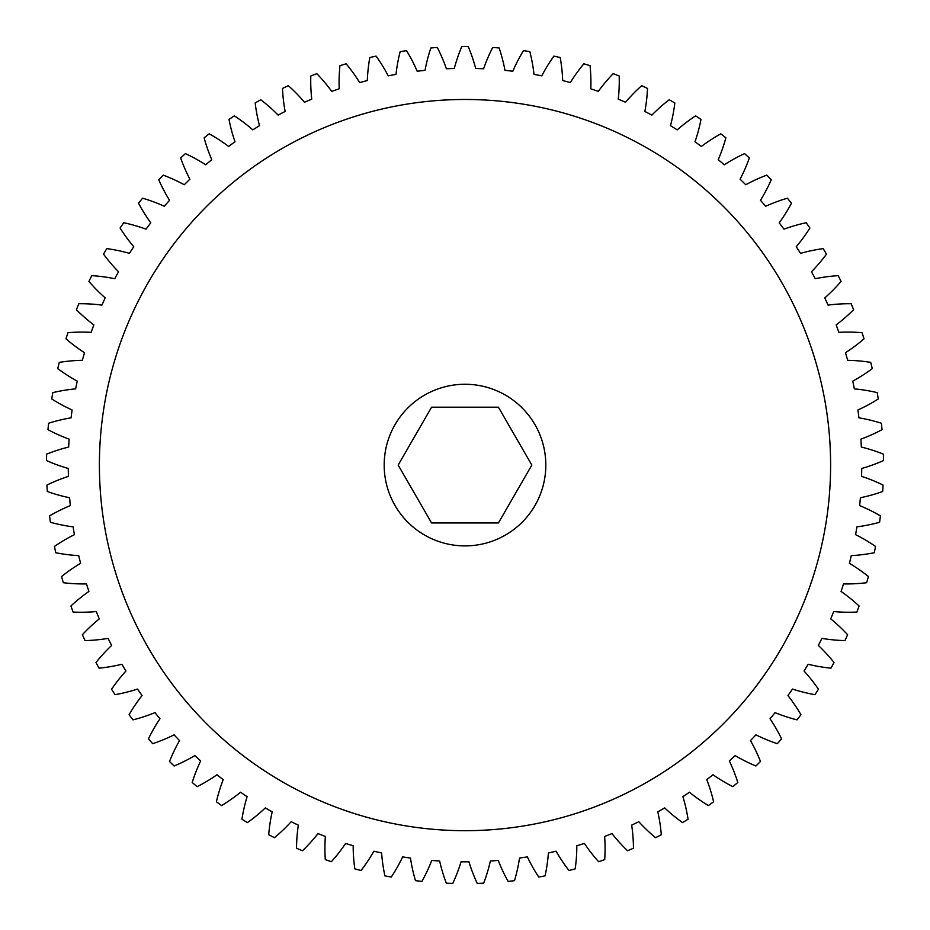 <?xml version="1.0" encoding="UTF-8"?>
<svg xmlns="http://www.w3.org/2000/svg" width="930" height="930" viewBox="0 0 930 930"><rect width="100%" height="100%" fill="white"/><g stroke="black" fill="none" stroke-linecap="round" stroke-linejoin="round"><path stroke-width="1.4" d="M830.606 465.081A365.606 365.606 0 0 0 465 99.475A365.606 365.606 0 0 0 99.394 465.081A365.606 365.606 0 0 0 465 830.688A365.606 365.606 0 0 0 830.606 465.081M384.183 465.081A80.817 80.817 0 0 0 465 545.898A80.817 80.817 0 0 0 545.817 465.081A80.817 80.817 0 0 0 465 384.264A80.817 80.817 0 0 0 384.183 465.081M576.821 845.742A163.564 163.564 0 0 1 575.193 868.841A418.523 418.523 0 0 1 568.962 870.492A163.564 163.564 0 0 1 556.117 851.217A396.738 396.738 0 0 1 548.398 852.961A163.564 163.564 0 0 1 545.073 875.874A418.523 418.523 0 0 1 538.737 877.06A163.564 163.564 0 0 1 527.356 856.89A396.738 396.738 0 0 1 519.521 858.065A163.564 163.564 0 0 1 514.511 880.663A418.523 418.523 0 0 1 508.106 881.384A163.564 163.564 0 0 1 498.248 860.424A396.738 396.738 0 0 1 490.354 861.017A163.564 163.564 0 0 1 483.681 883.186A418.523 418.523 0 0 1 477.241 883.43A163.564 163.564 0 0 1 468.952 861.808A396.738 396.738 0 0 1 461.048 861.808A163.564 163.564 0 0 1 452.759 883.43A418.523 418.523 0 0 1 446.319 883.186A163.564 163.564 0 0 1 439.646 861.017A396.738 396.738 0 0 1 431.752 860.424A163.564 163.564 0 0 1 421.895 881.384A418.523 418.523 0 0 1 415.489 880.663A163.564 163.564 0 0 1 410.479 858.065A396.738 396.738 0 0 1 402.644 856.89A163.564 163.564 0 0 1 391.263 877.06A418.523 418.523 0 0 1 384.927 875.874A163.564 163.564 0 0 1 381.602 852.961A396.738 396.738 0 0 1 373.883 851.217A163.564 163.564 0 0 1 361.038 870.492A418.523 418.523 0 0 1 354.807 868.841A163.564 163.564 0 0 1 353.179 845.742A396.738 396.738 0 0 1 345.611 843.44A163.564 163.564 0 0 1 331.382 861.703A418.523 418.523 0 0 1 325.291 859.599A163.564 163.564 0 0 1 325.372 836.442A396.738 396.738 0 0 1 318.002 833.582A163.564 163.564 0 0 1 302.459 850.752A418.523 418.523 0 0 1 296.542 848.207A163.564 163.564 0 0 1 298.332 825.119A396.738 396.738 0 0 1 291.183 821.725A163.564 163.564 0 0 1 274.42 837.698A418.523 418.523 0 0 1 268.7 834.721A163.564 163.564 0 0 1 272.199 811.832A396.738 396.738 0 0 1 265.317 807.914A163.564 163.564 0 0 1 247.427 822.608A418.523 418.523 0 0 1 241.94 819.214A163.564 163.564 0 0 1 247.113 796.638A396.738 396.738 0 0 1 240.544 792.232A163.564 163.564 0 0 1 221.607 805.566A418.523 418.523 0 0 1 216.399 801.776A163.564 163.564 0 0 1 223.223 779.642A396.738 396.738 0 0 1 217.004 774.76A163.564 163.564 0 0 1 197.137 786.652A418.523 418.523 0 0 1 192.208 782.49A163.564 163.564 0 0 1 200.659 760.926A396.738 396.738 0 0 1 194.812 755.602A163.564 163.564 0 0 1 174.119 765.995A418.523 418.523 0 0 1 169.516 761.484A163.564 163.564 0 0 1 179.525 740.594A396.738 396.738 0 0 1 174.084 734.851A163.564 163.564 0 0 1 152.683 743.686A418.523 418.523 0 0 1 148.428 738.85A163.564 163.564 0 0 1 159.96 718.762A396.738 396.738 0 0 1 154.961 712.636A163.564 163.564 0 0 1 132.967 719.867A418.523 418.523 0 0 1 129.084 714.717A163.564 163.564 0 0 1 142.058 695.547A396.738 396.738 0 0 1 137.524 689.06A163.564 163.564 0 0 1 115.053 694.652A418.523 418.523 0 0 1 111.553 689.235A163.564 163.564 0 0 1 125.922 671.065A396.738 396.738 0 0 1 121.877 664.264A163.564 163.564 0 0 1 99.057 668.17A418.523 418.523 0 0 1 95.976 662.52A163.564 163.564 0 0 1 111.635 645.455A396.738 396.738 0 0 1 108.101 638.375A163.564 163.564 0 0 1 85.06 640.596A418.523 418.523 0 0 1 82.398 634.725A163.564 163.564 0 0 1 99.278 618.869A396.738 396.738 0 0 1 96.278 611.545A163.564 163.564 0 0 1 73.133 612.056A418.523 418.523 0 0 1 70.913 606A163.564 163.564 0 0 1 88.92 591.445A396.738 396.738 0 0 1 86.467 583.912A163.564 163.564 0 0 1 63.345 582.715A418.523 418.523 0 0 1 61.578 576.519A163.564 163.564 0 0 1 80.608 563.324A396.738 396.738 0 0 1 78.725 555.64A163.564 163.564 0 0 1 55.754 552.734A418.523 418.523 0 0 1 54.452 546.422A163.564 163.564 0 0 1 74.412 534.669A396.738 396.738 0 0 1 73.098 526.857A163.564 163.564 0 0 1 50.406 522.265A418.523 418.523 0 0 1 49.569 515.871A163.564 163.564 0 0 1 70.331 505.629A396.738 396.738 0 0 1 69.611 497.748A163.564 163.564 0 0 1 47.314 491.493A418.523 418.523 0 0 1 46.953 485.053A163.564 163.564 0 0 1 68.413 476.369A396.738 396.738 0 0 1 68.274 468.464A163.564 163.564 0 0 1 46.5 460.571A418.523 418.523 0 0 1 46.616 454.131A163.564 163.564 0 0 1 68.669 447.051A396.738 396.738 0 0 1 69.111 439.146A163.564 163.564 0 0 1 47.976 429.672A418.523 418.523 0 0 1 48.569 423.255A163.564 163.564 0 0 1 71.087 417.826A396.738 396.738 0 0 1 72.098 409.979A163.564 163.564 0 0 1 51.731 398.97A418.523 418.523 0 0 1 52.801 392.623A163.564 163.564 0 0 1 75.644 388.868A396.738 396.738 0 0 1 77.248 381.114A163.564 163.564 0 0 1 57.741 368.64A418.523 418.523 0 0 1 59.276 362.375A163.564 163.564 0 0 1 82.34 360.317A396.738 396.738 0 0 1 84.502 352.714A163.564 163.564 0 0 1 65.972 338.822A418.523 418.523 0 0 1 67.971 332.696A163.564 163.564 0 0 1 91.117 332.347A396.738 396.738 0 0 1 93.849 324.919A163.564 163.564 0 0 1 76.388 309.702A418.523 418.523 0 0 1 78.829 303.726A163.564 163.564 0 0 1 101.951 305.098A396.738 396.738 0 0 1 105.206 297.891A163.564 163.564 0 0 1 88.931 281.418A418.523 418.523 0 0 1 91.803 275.652A163.564 163.564 0 0 1 114.75 278.721A396.738 396.738 0 0 1 118.54 271.769A163.564 163.564 0 0 1 103.521 254.146A418.523 418.523 0 0 1 106.811 248.612A163.564 163.564 0 0 1 129.468 253.367A396.738 396.738 0 0 1 133.757 246.717A163.564 163.564 0 0 1 120.086 228.024A418.523 418.523 0 0 1 123.771 222.747A163.564 163.564 0 0 1 146.022 229.164A396.738 396.738 0 0 1 150.788 222.851A163.564 163.564 0 0 1 138.535 203.205A418.523 418.523 0 0 1 142.604 198.206A163.564 163.564 0 0 1 164.319 206.251A396.738 396.738 0 0 1 169.539 200.299A163.564 163.564 0 0 1 158.763 179.804A418.523 418.523 0 0 1 163.192 175.131A163.564 163.564 0 0 1 184.256 184.744A396.738 396.738 0 0 1 189.906 179.211A163.564 163.564 0 0 1 180.664 157.972A418.523 418.523 0 0 1 185.43 153.624A163.564 163.564 0 0 1 205.728 164.784A396.738 396.738 0 0 1 211.761 159.669A163.564 163.564 0 0 1 204.123 137.814A418.523 418.523 0 0 1 209.192 133.827A163.564 163.564 0 0 1 228.617 146.452A396.738 396.738 0 0 1 235.011 141.802A163.564 163.564 0 0 1 229.013 119.435A418.523 418.523 0 0 1 234.36 115.843A163.564 163.564 0 0 1 252.786 129.863A396.738 396.738 0 0 1 259.517 125.701A163.564 163.564 0 0 1 255.18 102.951A418.523 418.523 0 0 1 260.784 99.766A163.564 163.564 0 0 1 278.128 115.111A396.738 396.738 0 0 1 285.138 111.449A163.564 163.564 0 0 1 282.499 88.443A418.523 418.523 0 0 1 288.323 85.676A163.564 163.564 0 0 1 304.482 102.265A396.738 396.738 0 0 1 311.748 99.138A163.564 163.564 0 0 1 310.806 75.993A418.523 418.523 0 0 1 316.816 73.668A163.564 163.564 0 0 1 331.719 91.396A396.738 396.738 0 0 1 339.194 88.815A163.564 163.564 0 0 1 339.962 65.67A418.523 418.523 0 0 1 346.134 63.798A163.564 163.564 0 0 1 359.678 82.572A396.738 396.738 0 0 1 367.327 80.55A163.564 163.564 0 0 1 369.803 57.532A418.523 418.523 0 0 1 376.092 56.114A163.564 163.564 0 0 1 388.217 75.841A396.738 396.738 0 0 1 395.994 74.388A163.564 163.564 0 0 1 400.167 51.615A418.523 418.523 0 0 1 406.538 50.662A163.564 163.564 0 0 1 417.175 71.238A396.738 396.738 0 0 1 425.033 70.355A163.564 163.564 0 0 1 430.881 47.953A418.523 418.523 0 0 1 437.309 47.477A163.564 163.564 0 0 1 446.388 68.773A396.738 396.738 0 0 1 454.293 68.483A163.564 163.564 0 0 1 461.78 46.57A418.523 418.523 0 0 1 468.22 46.57A163.564 163.564 0 0 1 475.707 68.483A396.738 396.738 0 0 1 483.612 68.773A163.564 163.564 0 0 1 492.691 47.477A418.523 418.523 0 0 1 499.119 47.953A163.564 163.564 0 0 1 504.967 70.355A396.738 396.738 0 0 1 512.825 71.238A163.564 163.564 0 0 1 523.462 50.662A418.523 418.523 0 0 1 529.833 51.615A163.564 163.564 0 0 1 534.006 74.388A396.738 396.738 0 0 1 541.783 75.841A163.564 163.564 0 0 1 553.908 56.114A418.523 418.523 0 0 1 560.197 57.532A163.564 163.564 0 0 1 562.673 80.55A396.738 396.738 0 0 1 570.323 82.572A163.564 163.564 0 0 1 583.866 63.798A418.523 418.523 0 0 1 590.038 65.67A163.564 163.564 0 0 1 590.806 88.815A396.738 396.738 0 0 1 598.281 91.396A163.564 163.564 0 0 1 613.184 73.668A418.523 418.523 0 0 1 619.194 75.993A163.564 163.564 0 0 1 618.252 99.138A396.738 396.738 0 0 1 625.518 102.265A163.564 163.564 0 0 1 641.677 85.676A418.523 418.523 0 0 1 647.501 88.443A163.564 163.564 0 0 1 644.862 111.449A396.738 396.738 0 0 1 651.872 115.111A163.564 163.564 0 0 1 669.216 99.766A418.523 418.523 0 0 1 674.82 102.951A163.564 163.564 0 0 1 670.484 125.701A396.738 396.738 0 0 1 677.214 129.863A163.564 163.564 0 0 1 695.64 115.843A418.523 418.523 0 0 1 700.988 119.435A163.564 163.564 0 0 1 694.989 141.802A396.738 396.738 0 0 1 701.383 146.452A163.564 163.564 0 0 1 720.808 133.827A418.523 418.523 0 0 1 725.877 137.814A163.564 163.564 0 0 1 718.239 159.669A396.738 396.738 0 0 1 724.272 164.784A163.564 163.564 0 0 1 744.57 153.624A418.523 418.523 0 0 1 749.336 157.972A163.564 163.564 0 0 1 740.094 179.211A396.738 396.738 0 0 1 745.744 184.744A163.564 163.564 0 0 1 766.808 175.131A418.523 418.523 0 0 1 771.237 179.804A163.564 163.564 0 0 1 760.461 200.299A396.738 396.738 0 0 1 765.681 206.251A163.564 163.564 0 0 1 787.396 198.206A418.523 418.523 0 0 1 791.465 203.205A163.564 163.564 0 0 1 779.212 222.851A396.738 396.738 0 0 1 783.978 229.164A163.564 163.564 0 0 1 806.229 222.747A418.523 418.523 0 0 1 809.914 228.024A163.564 163.564 0 0 1 796.243 246.717A396.738 396.738 0 0 1 800.532 253.367A163.564 163.564 0 0 1 823.19 248.612A418.523 418.523 0 0 1 826.479 254.146A163.564 163.564 0 0 1 811.46 271.769A396.738 396.738 0 0 1 815.25 278.721A163.564 163.564 0 0 1 838.197 275.652A418.523 418.523 0 0 1 841.069 281.418A163.564 163.564 0 0 1 824.794 297.891A396.738 396.738 0 0 1 828.049 305.098A163.564 163.564 0 0 1 851.171 303.726A418.523 418.523 0 0 1 853.612 309.702A163.564 163.564 0 0 1 836.151 324.919A396.738 396.738 0 0 1 838.883 332.347A163.564 163.564 0 0 1 862.029 332.696A418.523 418.523 0 0 1 864.028 338.822A163.564 163.564 0 0 1 845.498 352.714A396.738 396.738 0 0 1 847.66 360.317A163.564 163.564 0 0 1 870.724 362.375A418.523 418.523 0 0 1 872.259 368.64A163.564 163.564 0 0 1 852.752 381.114A396.738 396.738 0 0 1 854.356 388.868A163.564 163.564 0 0 1 877.199 392.623A418.523 418.523 0 0 1 878.269 398.97A163.564 163.564 0 0 1 857.902 409.979A396.738 396.738 0 0 1 858.913 417.826A163.564 163.564 0 0 1 881.431 423.255A418.523 418.523 0 0 1 882.024 429.672A163.564 163.564 0 0 1 860.889 439.146A396.738 396.738 0 0 1 861.331 447.051A163.564 163.564 0 0 1 883.384 454.131A418.523 418.523 0 0 1 883.5 460.571A163.564 163.564 0 0 1 861.726 468.464A396.738 396.738 0 0 1 861.587 476.369A163.564 163.564 0 0 1 883.047 485.053A418.523 418.523 0 0 1 882.686 491.493A163.564 163.564 0 0 1 860.39 497.748A396.738 396.738 0 0 1 859.669 505.629A163.564 163.564 0 0 1 880.431 515.871A418.523 418.523 0 0 1 879.594 522.265A163.564 163.564 0 0 1 856.902 526.857A396.738 396.738 0 0 1 855.588 534.669A163.564 163.564 0 0 1 875.548 546.422A418.523 418.523 0 0 1 874.246 552.734A163.564 163.564 0 0 1 851.276 555.64A396.738 396.738 0 0 1 849.392 563.324A163.564 163.564 0 0 1 868.422 576.519A418.523 418.523 0 0 1 866.655 582.715A163.564 163.564 0 0 1 843.533 583.912A396.738 396.738 0 0 1 841.08 591.445A163.564 163.564 0 0 1 859.088 606A418.523 418.523 0 0 1 856.867 612.056A163.564 163.564 0 0 1 833.722 611.545A396.738 396.738 0 0 1 830.723 618.869A163.564 163.564 0 0 1 847.602 634.725A418.523 418.523 0 0 1 844.94 640.596A163.564 163.564 0 0 1 821.899 638.375A396.738 396.738 0 0 1 818.365 645.455A163.564 163.564 0 0 1 834.024 662.52A418.523 418.523 0 0 1 830.943 668.17A163.564 163.564 0 0 1 808.124 664.264A396.738 396.738 0 0 1 804.078 671.065A163.564 163.564 0 0 1 818.447 689.235A418.523 418.523 0 0 1 814.947 694.652A163.564 163.564 0 0 1 792.476 689.06A396.738 396.738 0 0 1 787.942 695.547A163.564 163.564 0 0 1 800.916 714.717A418.523 418.523 0 0 1 797.033 719.867A163.564 163.564 0 0 1 775.039 712.636A396.738 396.738 0 0 1 770.04 718.762A163.564 163.564 0 0 1 781.572 738.85A418.523 418.523 0 0 1 777.317 743.686A163.564 163.564 0 0 1 755.916 734.851A396.738 396.738 0 0 1 750.475 740.594A163.564 163.564 0 0 1 760.484 761.484A418.523 418.523 0 0 1 755.881 765.995A163.564 163.564 0 0 1 735.188 755.602A396.738 396.738 0 0 1 729.341 760.926A163.564 163.564 0 0 1 737.792 782.49A418.523 418.523 0 0 1 732.863 786.652A163.564 163.564 0 0 1 712.996 774.76A396.738 396.738 0 0 1 706.777 779.642A163.564 163.564 0 0 1 713.601 801.776A418.523 418.523 0 0 1 708.393 805.566A163.564 163.564 0 0 1 689.456 792.232A396.738 396.738 0 0 1 682.887 796.638A163.564 163.564 0 0 1 688.061 819.214A418.523 418.523 0 0 1 682.573 822.608A163.564 163.564 0 0 1 664.683 807.914A396.738 396.738 0 0 1 657.801 811.832A163.564 163.564 0 0 1 661.3 834.721A418.523 418.523 0 0 1 655.58 837.698A163.564 163.564 0 0 1 638.817 821.725A396.738 396.738 0 0 1 631.668 825.119A163.564 163.564 0 0 1 633.458 848.207A418.523 418.523 0 0 1 627.541 850.752A163.564 163.564 0 0 1 611.998 833.582A396.738 396.738 0 0 1 604.628 836.442A163.564 163.564 0 0 1 604.709 859.599A418.523 418.523 0 0 1 598.618 861.703A163.564 163.564 0 0 1 584.389 843.44A396.738 396.738 0 0 1 576.821 845.742M431.578 407.2L398.168 465.081L431.578 522.962L498.422 522.962L531.832 465.081L498.422 407.2L431.578 407.2"/></g></svg>
